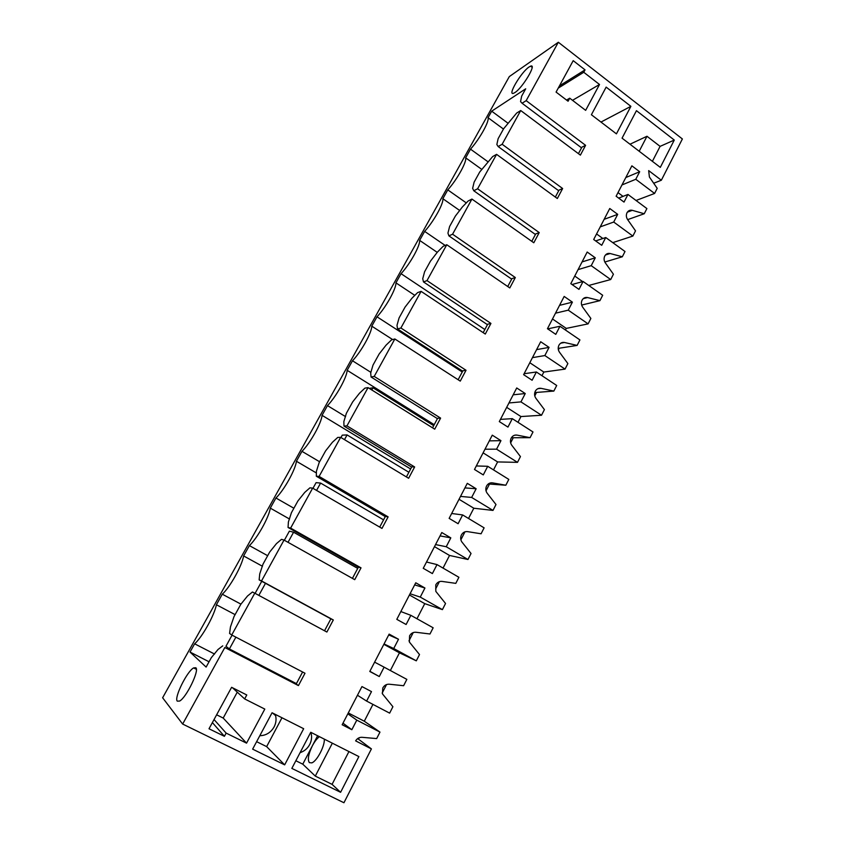 <?xml version="1.0" encoding="UTF-8"?>
<svg xmlns="http://www.w3.org/2000/svg" width="845" height="845" viewBox="0 0 845 845"><rect width="100%" height="100%" fill="white"/><g stroke="black" fill="none" stroke-linecap="round" stroke-linejoin="round"><path stroke-width="1.27" d="M558.344 42.25L526.171 100.65L585.596 145.329L580.388 155.121L520.721 110.537L502.141 144.263L562.643 188.519L557.33 198.512L496.575 154.35L477.605 188.773L539.226 232.576L533.808 242.768L471.932 199.071L452.571 234.213L515.323 277.54L509.799 287.944L446.773 244.733L427 280.614L490.934 323.424L485.294 334.05L421.085 291.356L400.889 327.997L466.039 370.268L460.271 381.116L394.847 338.972L374.219 376.416L440.604 418.106L434.721 429.175L368.04 387.623L346.957 425.869L414.641 466.958L408.631 478.27L340.651 437.33L319.104 476.422L388.119 516.865L381.972 528.421L312.65 488.135L290.627 528.104L361.016 567.851L354.731 579.67L284.026 540.082L261.517 580.948L333.31 619.966L326.888 632.039L254.767 593.19L231.731 634.986L304.992 673.243L298.433 685.591L224.833 647.513L182.647 724.059L162.62 697.769L509.313 76.589L558.344 42.25L682.38 138.96L661.35 180.228L648.675 170.606L649.404 177.017L657.209 188.329L654.6 193.452L635.778 179.277L639.676 171.725L631.88 165.831L616.121 196.23L624.022 202.082L627.951 194.456L646.89 208.578L644.249 213.743L632.313 210.331C630.011 209.824 628.247 210.627 627.001 212.75C625.976 215.042 626.177 217.302 627.592 219.542L635.524 230.854L632.863 236.072L612.783 242.631M632.863 236.072L613.723 222.045L617.695 214.345L609.763 208.504L593.686 239.505L601.724 245.303L605.738 237.529L625.004 251.504L622.321 256.774L604.819 262.024M622.321 256.774L610.164 253.521C607.819 253.035 606.023 253.87 604.756 256.046C603.71 258.38 603.9 260.661 605.347 262.901L613.417 274.224L610.703 279.547L588.754 285.462M610.703 279.547L591.215 265.668L595.271 257.81L587.19 252.032L570.808 283.656L578.983 289.391L583.071 281.459L602.686 295.275L599.939 300.651L581.645 305.056M599.939 300.651L587.571 297.556C585.184 297.102 583.356 297.989 582.057 300.207C580.99 302.584 581.191 304.887 582.659 307.136L590.866 318.449L588.099 323.878L566.266 328.399L565.442 330.015M588.099 323.878L568.262 310.157L572.403 302.151L564.175 296.437L547.454 328.705L555.778 334.366L559.96 326.265L579.923 339.922L577.124 345.415L558.207 348.383M558.408 349.862L559.063 348.573M577.124 345.415L564.523 342.489C562.094 342.067 560.224 342.996 558.915 345.256C557.816 347.675 558.017 350.01 559.517 352.259L567.872 363.561L565.041 369.107L543.831 372.053L541.951 375.698M565.041 369.107L544.845 355.555L549.07 347.379L540.694 341.739L523.625 374.662L532.107 380.261L536.374 371.99L556.697 385.478L553.845 391.077L534.779 392.566M534.769 395.893L536.311 392.893M553.845 391.077L541.011 388.33C538.54 387.95 536.628 388.911 535.286 391.224C534.167 393.696 534.378 396.051 535.899 398.301L544.402 409.603L541.518 415.254L520.942 416.553L517.985 422.31M541.518 415.254L520.953 401.882L525.252 393.538L516.728 387.971L499.31 421.581L507.951 427.095L512.302 418.655L532.994 431.964L530.09 437.668L511.394 437.752M510.644 442.875L513.105 438.08M530.09 437.668L517.013 435.112C514.489 434.763 512.545 435.777 511.172 438.143C510.042 440.657 510.243 443.033 511.795 445.283L520.446 456.575L517.499 462.352L497.61 461.93L493.512 469.894M517.499 462.352L496.564 449.17L500.948 440.657L492.276 435.164L474.489 469.471L483.287 474.911L487.723 466.292L508.806 479.4L505.838 485.231L488.252 483.963M486.023 490.829L489.435 484.174M505.838 485.231L492.519 482.865C489.952 482.558 487.966 483.615 486.562 486.033C485.4 488.59 485.611 490.998 487.185 493.248L495.994 504.528L492.994 510.422L473.813 508.225L468.531 518.471M492.994 510.422L471.658 497.441L476.147 488.748L467.296 483.34L449.139 518.376L458.106 523.72L462.637 514.932L484.111 527.84L481.08 533.786L467.507 531.621C464.887 531.357 462.87 532.456 461.433 534.927C460.324 537.325 460.43 539.628 461.761 541.814L471.035 553.496L467.972 559.506L449.529 555.45L443.033 568.083M460.874 539.797L464.972 531.832M467.972 559.506L446.234 546.736L450.807 537.864L441.798 532.54L423.25 568.315L432.386 573.575L437.013 564.597L458.898 577.283L455.804 583.367L441.967 581.402C439.294 581.18 437.235 582.332 435.777 584.856L435.83 591.384L445.547 603.488L442.41 609.625L424.75 603.636L416.976 618.751M435.661 588.912L439.379 581.666M442.41 609.625L420.261 597.088L424.94 588.014L415.751 582.786L396.801 619.343L406.118 624.508L410.85 615.329L433.158 627.793L429.989 633.993L415.877 632.261C413.152 632.081 411.05 633.285 409.561 635.873L409.392 642.052L419.511 654.558L416.31 660.832L399.453 652.826L390.358 670.518M408.969 640.88L413.237 632.567M416.31 660.832L393.728 648.527L398.502 639.253L389.144 634.12L369.783 671.469L379.278 676.539L384.105 667.159L406.846 679.38L403.614 685.717L389.228 684.218C386.45 684.08 384.306 685.337 382.785 687.978L382.426 693.84L392.904 706.726L389.64 713.138L366.614 701.086L357.456 695.245M382.172 693.069L386.535 684.577M366.614 701.086L371.494 691.611L361.956 686.573L342.162 724.756L351.847 729.71L356.791 720.13L379.975 732.097L364.29 721.218L372.941 704.392M379.975 732.097L376.669 738.572L361.987 737.305C359.326 737.21 357.203 738.393 355.618 740.864L371.409 748.902L358.481 739.195L359.241 737.717M371.409 748.902L343.947 802.75L182.647 724.059M661.35 180.228L653.703 183.238M654.6 193.452L636.031 200.487M644.249 213.743L627.655 219.626M630.888 106.343L606.15 87.12L591.394 114.751L616.428 133.859L630.888 106.343L600.975 122.06M303.661 728.707L284.659 764.862L252.634 749.145L272.069 712.757L303.661 728.707M244.649 698.921L264.802 709.092L246.55 743.146L226.143 733.111L224.411 736.312L209.011 728.77L231.614 687.302L246.782 694.981L244.649 698.921L232.438 687.714M340.598 792.304L291.842 768.39L310.759 732.288L358.871 756.581L340.598 792.304L332.074 784.361L348.932 751.564M674.278 140.059L660.304 167.384L622.057 138.157L636.454 110.674L674.278 140.059L660.093 146.375L652.393 161.332M556.073 92.084L573.206 60.66L585.046 69.871L583.747 72.269L599.506 84.489L585.648 110.357L569.72 98.189L568.083 101.231L556.073 92.084M627.951 194.456L618.656 198.11M617.991 192.618L623.05 196.378M635.778 179.277L621.962 184.96M214.556 654.041L194.625 643.805C202.24 637.141 214.376 615.318 216.404 604.745L222.288 594.204L240.941 604.143M526.171 100.65L522.073 103.248L520.562 101.569L521.661 96.129L525.706 88.809L491.695 111.17L488.051 117.687C489.551 121.226 479.812 138.728 470.507 149.153L465.669 157.825C466.905 161.881 456.987 179.721 447.787 189.882L442.864 198.712C443.826 203.318 433.717 221.506 424.644 231.382L419.627 240.381C420.303 245.557 409.994 264.105 401.048 273.685L395.935 282.853C396.326 288.62 385.806 307.538 376.997 316.801L371.779 326.159C371.863 332.529 361.142 351.826 352.481 360.773L347.158 370.311C346.925 377.324 335.983 397.002 327.469 405.611L322.051 415.339C321.48 423.007 310.305 443.086 301.961 451.336L296.426 461.264C295.518 469.619 284.121 490.121 275.945 498.001L270.294 508.13C269.027 517.193 257.387 538.117 249.391 545.606L243.624 555.947C241.987 565.749 230.104 587.117 222.288 594.204M224.833 647.513L296.257 683.911M194.625 643.805L190.019 652.055L206.117 667.075L211.313 657.674L217.978 649.52L222.731 645.865M514.88 92.57L513.57 93.267C507.021 96.045 521.196 72.057 529.076 66.977L530.607 66.153C537.219 63.301 522.58 87.922 514.88 92.57M177.292 701.149C173.806 698.012 187.104 671.12 193.642 667.909L195.818 667.751C199.716 670.053 186.365 697.653 179.605 701.065L177.292 701.149M639.676 171.725L625.796 177.556M522.073 103.248L581.54 147.843M585.596 145.329L581.888 147.188L578.434 153.663M520.721 110.537L516.654 113.072L503.652 128.704L498.117 138.717L496.849 144.527L498.18 146.565L558.714 190.738M502.141 144.263L498.18 146.565M660.093 146.375L646.985 136.267L629.979 144.22M585.046 69.871L559.485 85.831M583.747 72.269L558.228 88.133M599.506 84.489L572.509 100.323M569.72 98.189L566.551 100.069M646.985 136.267L639.2 151.266M491.695 111.17L507.993 123.222M488.051 117.687L503.462 129.053M487.829 161.67L470.507 149.153M465.669 157.825L481.83 169.433M358.481 739.195L357.509 738.699M356.791 720.13L347.834 713.824M348.288 712.948L364.29 721.218M319.421 736.66C316.991 738.488 314.636 741.551 312.354 745.839C308.414 754.015 307.411 759.613 309.344 762.634L311.794 762.877C316.875 761.282 324.902 746.019 324.322 739.132M300.091 752.641C304.295 751.268 307.495 748.554 309.703 744.519C311.657 740.632 312.09 736.713 310.992 732.763L310.865 732.34M259.816 735.71C266.017 735.541 270.78 732.615 274.097 726.932C275.998 723.246 276.495 719.486 275.607 715.662L275.216 714.352M254.767 593.19L252.444 592.007L247.543 595.978L240.836 604.26L234.002 616.618L230.453 626.927L229.587 633.454L231.731 634.986M298.433 685.591L296.215 683.985L302.605 671.997M351.847 729.71L342.986 723.172M246.55 743.146L223.196 718.06L237.276 692.15M226.143 733.111L214.038 719.539M216.626 714.796L223.196 718.06M224.411 736.312L212.38 722.581M284.659 764.862L266.64 746.621L281.976 717.764M256.626 741.678L266.64 746.621M332.349 743.188L315.291 776.101L332.074 784.361M315.291 776.101L302.785 764.165L295.845 760.743M317.614 735.752L302.785 764.165M216.404 604.745L235.1 614.632M190.019 652.055L209.042 661.772M496.575 154.35L492.646 156.589L479.749 171.958L474.108 182.171L472.64 188.35L473.791 190.759L535.434 234.487M562.643 188.519L559.031 190.125L555.345 197.065M466.303 202.906L447.787 189.882M442.864 198.712L459.786 210.553M477.605 188.773L473.791 190.759M605.738 237.529L595.662 240.931M617.695 214.345L604.143 219.33M613.723 222.045L600.235 226.872M596.57 233.938L602.865 238.491M471.932 199.071L468.151 200.994L462.342 206.993L455.37 216.077L449.603 226.502L447.945 233.083L448.906 235.871L511.679 279.114M539.226 232.576L535.719 233.928L531.78 241.343M445.167 245.441L424.644 231.382M419.627 240.381L437.245 252.38M452.571 234.213L448.906 235.871M583.071 281.459L572.044 284.533M595.271 257.81L582.068 261.918M591.215 265.668L578.086 269.618M574.748 276.051L582.606 281.586M446.773 244.733L443.15 246.317L437.435 252.106L430.475 261.116L424.602 271.752L422.732 278.734L423.503 281.934L487.438 324.67M515.323 277.54L511.943 278.618L507.729 286.529M484.85 329.518L401.048 273.685M395.935 282.853L414.821 295.37M427 280.614L423.503 281.934M559.96 326.265L547.718 328.874M572.403 302.151L559.559 305.351M568.262 310.157L555.492 313.189M552.503 318.966L566.266 328.399M421.085 291.356L417.62 292.592L412.001 298.158L405.072 307.084L399.072 317.942L396.992 325.346L397.551 328.969L462.69 371.166M490.934 323.424L487.671 324.226L483.192 332.645M462.247 372.001L376.997 316.801M371.779 326.159L392.629 339.563M400.889 327.997L397.551 328.969M536.374 371.99L524.122 373.722M549.07 347.379L536.607 349.629M544.845 355.555L532.456 357.636M529.815 362.727L543.831 372.053M394.847 338.972L391.552 339.859L386.038 345.183L379.13 354.013L373.004 365.103L370.701 372.951L371.05 376.997L437.435 418.634M466.039 370.268L462.891 370.786L458.127 379.732M370.934 372.37L352.481 360.773M347.158 370.311L434.214 424.676M374.219 376.416L371.05 376.997M512.302 418.655L500.451 419.373M525.252 393.538L513.19 394.805M520.953 401.882L508.965 402.959M506.683 407.353L520.942 416.553M368.04 387.623L364.913 388.13L359.516 393.21L352.65 401.935L346.387 413.268L343.852 421.57L343.978 426.081L411.642 467.095M440.604 418.106L437.594 418.317L432.545 427.823M345.584 416.648L327.469 405.611M322.051 415.339L410.638 468.986M346.957 425.869L343.978 426.081M487.723 466.292L476.305 465.954M500.948 440.657L489.308 440.879M496.564 449.17L484.988 449.213M483.097 452.857L497.61 461.93M340.651 437.33L337.715 437.446L332.423 442.262L325.589 450.892L319.199 462.468L316.421 471.235L316.315 476.221L385.288 516.601M414.641 466.958L411.768 466.852L406.403 476.929M319.59 461.75L301.961 451.336M296.426 461.264L316.389 472.968M319.104 476.422L316.315 476.221M462.637 514.932L451.663 513.496M476.147 488.748L464.93 487.903M471.658 497.441L460.525 496.406M459.036 499.279L473.813 508.225M312.65 488.135L309.914 487.84L304.749 492.392L297.947 500.905L291.409 512.735L288.399 521.999L288.05 527.47L358.375 567.175M388.119 516.865L385.383 516.432L379.701 527.1M293.891 508.257L275.945 498.001M270.294 508.13L289.539 519.041M290.627 528.104L288.05 527.47M437.013 564.597L426.514 562.02M450.807 537.864L440.055 535.899M446.234 546.736L435.555 544.571M434.478 546.652L449.529 555.45M284.026 540.082L281.501 539.342L276.463 543.62L269.703 552.017L263.027 564.111L259.742 573.882L259.14 579.871L330.881 618.857M361.016 567.851L358.438 567.079L352.418 578.371M267.664 555.704L249.391 545.606M243.624 555.947L262.457 566.266M261.517 580.948L259.14 579.871M410.85 615.329L400.836 611.558M424.94 588.014L414.663 584.888M420.261 597.088L410.068 593.75M409.424 594.986L424.75 603.636M333.31 619.966L330.891 618.825L324.533 630.771M384.105 667.159L374.61 662.153M379.278 676.539L369.867 671.3M398.502 639.253L388.732 634.912M393.728 648.527L384.042 643.964M383.852 644.323L399.453 652.826M371.811 389.967L373.015 387.781L433.696 425.658M373.015 387.781L369.254 388.383M344.496 439.643L347.084 434.932L408.885 472.27M347.084 434.932L342.267 435.143L340.957 437.52M316.569 490.417L320.614 483.076L383.567 519.844M320.614 483.076L316.093 482.653L312.967 488.325M288.029 542.321L293.585 532.223L357.731 568.4M293.585 532.223L289.37 531.156L284.353 540.261M258.845 595.387L265.488 583.314M261.749 581.286L255.095 593.37M232.069 635.165L225.953 646.277L229.396 648.949L235.882 637.151M229.396 648.949L296.405 683.626M632.313 210.331L627.37 212.148M605.474 254.979L610.164 253.521M583.261 298.634L587.571 297.556M560.731 343.186L564.523 342.489M537.895 388.668L541.011 388.33M514.763 435.175L517.013 435.112M491.325 482.791L492.519 482.865M532.128 67.315L530.607 66.153M272.629 713.053L275.607 715.662M193.642 667.909L196.367 669.293"/></g></svg>
